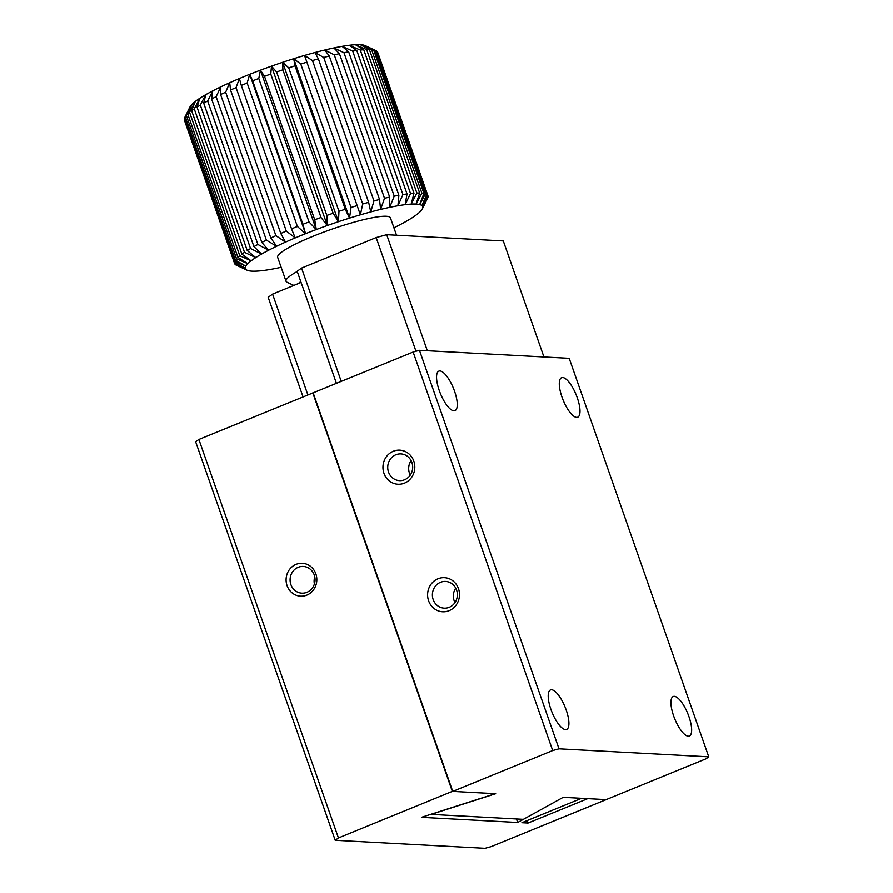<?xml version="1.0" encoding="UTF-8"?>
<svg xmlns="http://www.w3.org/2000/svg" width="893" height="893" viewBox="0 0 893 893"><rect width="100%" height="100%" fill="white"/><g stroke="black" fill="none" stroke-linecap="round" stroke-linejoin="round"><path stroke-width="1.34" d="M335.221 840.324L484.955 848.35L491.273 846.62L606.157 799.648L587.75 798.666L528.064 823.067L521.925 822.732L581.611 798.331L563.204 797.349L517.694 822.509L421.44 817.352L495.291 793.71L452.338 791.41L338.436 837.98L335.221 840.324L195.656 441.801L198.882 439.456L338.436 837.98M419.453 350.313L569.198 358.327L708.752 756.851L559.018 748.836L419.453 350.313L413.135 352.043L198.882 439.456M312.773 392.887L452.338 791.41M287.066 585.629A16.476 15.371 -86.9 0 0 313.32 590.128A16.476 15.371 -86.9 0 0 304 563.483A16.476 15.371 -86.9 0 0 287.066 585.629M516.467 818.993L517.694 822.509M528.064 823.067L527.194 820.578M290.884 584.58A13.373 12.48 -86.9 0 0 301.856 593.164A13.373 12.48 -86.9 0 0 306.946 592.293A13.373 12.48 -86.9 0 0 314.916 577.704A13.373 12.48 -86.9 0 0 303.285 566.452A13.373 12.48 -86.9 0 0 298.206 567.312A13.373 12.48 -86.9 0 0 290.884 584.58M314.771 576.878A13.373 12.48 -86.9 0 0 314.392 584.011M561.976 397.05A21.343 7.032 67.8 0 0 577.726 417.21A21.343 7.032 67.8 0 0 576.152 394.795A21.343 7.032 67.8 0 0 561.574 377.706A21.343 7.032 67.8 0 0 561.976 397.05M439.244 390.475A21.343 7.032 67.8 0 0 454.983 410.635A21.343 7.032 67.8 0 0 453.421 388.221A21.343 7.032 67.8 0 0 438.843 371.131A21.343 7.032 67.8 0 0 439.244 390.475M550.892 709.299A21.343 7.032 67.8 0 0 566.642 729.458A21.343 7.032 67.8 0 0 565.068 707.044A21.343 7.032 67.8 0 0 550.49 689.954A21.343 7.032 67.8 0 0 550.892 709.299M673.623 715.873A21.343 7.032 67.8 0 0 689.374 736.033A21.343 7.032 67.8 0 0 687.8 713.619A21.343 7.032 67.8 0 0 673.222 696.529A21.343 7.032 67.8 0 0 673.623 715.873M559.018 748.836L552.7 750.566L413.135 352.043M552.7 750.566L452.74 791.432L495.693 793.732L431.073 814.416L523.376 819.361L563.204 797.349L606.157 799.648L706.117 758.782L708.752 756.851M301.086 282.456L272.577 294.121L307.862 394.896M272.577 294.121L268.179 297.336L303.04 396.872M313.175 392.909L452.74 791.432M393.311 451.266A17.067 15.929 -86.9 0 0 388.756 480.456A17.067 15.929 -86.9 0 0 414.598 469.897A17.067 15.929 -86.9 0 0 393.311 451.266M437.972 578.787A17.067 15.929 -86.9 0 0 433.418 607.988A17.067 15.929 -86.9 0 0 459.259 597.417A17.067 15.929 -86.9 0 0 437.972 578.787M543.937 356.977L503.295 240.931L386.691 234.692L427.334 350.737M415.982 351.262L376.165 237.571L301.566 268.079L341.26 381.423M336.438 383.398L297.179 271.282L301.566 268.079M386.691 234.692L376.165 237.571M395.845 454.783A13.373 12.48 -86.9 0 0 387.875 469.383A13.373 12.48 -86.9 0 0 399.506 480.635A13.373 12.48 -86.9 0 0 404.596 479.764A13.373 12.48 -86.9 0 0 412.555 465.175A13.373 12.48 -86.9 0 0 400.935 453.923A13.373 12.48 -86.9 0 0 395.845 454.783M440.506 582.314A13.373 12.48 -86.9 0 0 432.536 596.904A13.373 12.48 -86.9 0 0 444.167 608.155A13.373 12.48 -86.9 0 0 449.257 607.296A13.373 12.48 -86.9 0 0 457.216 592.706A13.373 12.48 -86.9 0 0 445.596 581.443A13.373 12.48 -86.9 0 0 440.506 582.314M411.081 460.598A13.373 12.48 -86.9 0 0 410.3 475.076M455.743 588.13A13.373 12.48 -86.9 0 0 454.961 602.596M377.728 52.419A102.427 14.88 160.7 0 0 377.694 52.319A102.427 14.88 160.7 0 0 377.248 51.56L427.49 195.031A102.427 14.88 -19.3 0 1 427.937 195.779A102.427 14.88 -19.3 0 1 427.97 195.891L422.78 207.087A93.888 13.641 -19.3 0 1 422.378 208.806A93.888 13.641 -19.3 0 1 422.233 209.085A93.888 13.641 -19.3 0 1 420.29 211.529A93.888 13.641 -19.3 0 1 416.986 214.387A93.888 13.641 -19.3 0 1 412.376 217.613A93.888 13.641 -19.3 0 1 406.527 221.163A93.888 13.641 -19.3 0 1 399.539 224.958A93.888 13.641 -19.3 0 1 393.925 227.793M376.556 51.225L377.248 51.56M376.444 50.89A102.427 14.88 160.7 0 0 375.931 50.622A102.427 14.88 160.7 0 0 375.172 50.321L425.414 193.792A102.427 14.88 -19.3 0 1 426.687 194.361L376.444 50.89M375.931 50.622L365.226 45.61A93.888 13.641 160.7 0 0 363.875 45.141L375.172 50.321M373.654 49.93A102.427 14.88 160.7 0 0 371.622 49.651L421.864 193.111A102.427 14.88 -19.3 0 1 423.896 193.39L373.654 49.93L363.875 45.141A93.888 13.641 160.7 0 0 360.292 44.65L371.622 49.651M369.401 49.528A102.427 14.88 160.7 0 0 366.632 49.55L416.875 193.022A102.427 14.88 -19.3 0 1 419.643 193L369.401 49.528L360.292 44.65A93.888 13.641 160.7 0 0 355.414 44.683L366.632 49.55M363.752 49.707A102.427 14.88 160.7 0 0 360.292 50.03L410.534 193.502A102.427 14.88 -19.3 0 1 413.995 193.178L363.752 49.707L355.414 44.683A93.888 13.641 160.7 0 0 349.319 45.253L360.292 50.03M356.798 50.466A102.427 14.88 160.7 0 0 352.702 51.08L402.944 194.551A102.427 14.88 -19.3 0 1 407.041 193.937L356.798 50.466L349.319 45.253A93.888 13.641 160.7 0 0 342.108 46.336L352.702 51.08M348.65 51.783A102.427 14.88 160.7 0 0 343.984 52.687L394.226 196.147A102.427 14.88 -19.3 0 1 398.892 195.254L348.65 51.783L342.108 46.336A93.888 13.641 160.7 0 0 333.882 47.932L343.984 52.687M339.429 53.647A102.427 14.88 160.7 0 0 334.272 54.819L384.515 198.279A102.427 14.88 -19.3 0 1 389.672 197.107L339.429 53.647L333.882 47.932A93.888 13.641 160.7 0 0 324.784 49.997L334.272 54.819M329.294 56.013A102.427 14.88 160.7 0 0 323.724 57.442L373.966 200.914A102.427 14.88 -19.3 0 1 379.536 199.485L329.294 56.013L324.784 49.997A93.888 13.641 160.7 0 0 314.95 52.508L323.724 57.442M318.399 58.86A102.427 14.88 160.7 0 0 312.494 60.523L362.737 203.984A102.427 14.88 -19.3 0 1 368.642 202.331L318.399 58.86L314.95 52.508A93.888 13.641 160.7 0 0 304.535 55.422L312.494 60.523M306.913 62.142A102.427 14.88 160.7 0 0 300.774 64.006L351.016 207.466A102.427 14.88 -19.3 0 1 357.155 205.613L304.535 55.422A93.888 13.641 160.7 0 0 293.708 58.692L300.774 64.006M295.025 65.803A102.427 14.88 160.7 0 0 288.74 67.835L338.983 211.306A102.427 14.88 -19.3 0 1 345.267 209.275L295.025 65.803L293.708 58.692A93.888 13.641 160.7 0 0 282.635 62.276L288.74 67.835M282.914 69.788A102.427 14.88 160.7 0 0 276.584 71.953L326.827 215.425A102.427 14.88 -19.3 0 1 333.145 213.248L282.914 69.788L282.635 62.276A93.888 13.641 160.7 0 0 271.494 66.115L276.584 71.953M270.769 74.019A102.427 14.88 160.7 0 0 264.507 76.307L314.749 219.778A102.427 14.88 -19.3 0 1 321.011 217.49L270.769 74.019L271.494 66.115A93.888 13.641 160.7 0 0 260.455 70.134L264.507 76.307M258.78 78.45A102.427 14.88 160.7 0 0 252.674 80.805L302.917 224.277A102.427 14.88 -19.3 0 1 309.023 221.922L258.78 78.45L260.455 70.134A93.888 13.641 160.7 0 0 249.705 74.286L252.674 80.805M247.149 83.004A102.427 14.88 160.7 0 0 241.3 85.393L291.542 228.865A102.427 14.88 -19.3 0 1 297.391 226.476L247.149 83.004L249.705 74.286A93.888 13.641 160.7 0 0 239.402 78.506L241.3 85.393M236.053 87.603A102.427 14.88 160.7 0 0 230.55 89.992L280.793 233.464A102.427 14.88 -19.3 0 1 286.296 231.075L236.053 87.603L239.402 78.506A93.888 13.641 160.7 0 0 229.702 82.714L230.55 89.992M225.661 92.18A102.427 14.88 160.7 0 0 220.604 94.535L270.836 237.996A102.427 14.88 -19.3 0 1 275.904 235.652L225.661 92.18L229.702 82.714A93.888 13.641 160.7 0 0 220.783 86.844L220.604 94.535M216.151 96.667A102.427 14.88 160.7 0 0 211.596 98.933L261.839 242.405A102.427 14.88 -19.3 0 1 266.393 240.139L216.151 96.667L220.783 86.844A93.888 13.641 160.7 0 0 212.757 90.852L211.596 98.933M207.656 100.987A102.427 14.88 160.7 0 0 203.693 103.142L253.936 246.613A102.427 14.88 -19.3 0 1 257.898 244.459L207.656 100.987L212.757 90.852A93.888 13.641 160.7 0 0 205.77 94.647L203.693 103.142M200.322 105.073A102.427 14.88 160.7 0 0 197.007 107.082L247.249 250.542A102.427 14.88 -19.3 0 1 250.565 248.533L200.322 105.073L205.77 94.647A93.888 13.641 160.7 0 0 199.92 98.185L197.007 107.082M194.261 108.857A102.427 14.88 160.7 0 0 191.649 110.687L241.891 254.159A102.427 14.88 -19.3 0 1 244.503 252.328L194.261 108.857L199.92 98.185A93.888 13.641 160.7 0 0 195.31 101.411L191.649 110.687M189.562 112.284A102.427 14.88 160.7 0 0 187.697 113.913L237.94 257.374A102.427 14.88 -19.3 0 1 239.804 255.755L189.562 112.284L195.31 101.411A93.888 13.641 160.7 0 0 192.006 104.28L187.697 113.913M186.313 115.297A102.427 14.88 160.7 0 0 185.208 116.693L235.451 260.164A102.427 14.88 -19.3 0 1 236.556 258.769L186.313 115.297L192.006 104.28A93.888 13.641 160.7 0 0 190.064 106.725L185.208 116.693M184.561 117.865A102.427 14.88 160.7 0 0 184.248 118.992L234.491 262.464A102.427 14.88 -19.3 0 1 234.803 261.325L184.561 117.865L190.064 106.725A93.888 13.641 160.7 0 0 189.919 107.004L187.284 112.339M234.491 262.464L245.341 268.134L234.569 263.39L184.326 119.919A102.427 14.88 160.7 0 0 184.36 120.019A102.427 14.88 160.7 0 0 184.393 120.131M281.15 267.286A93.888 13.641 -19.3 0 1 278.415 267.878A93.888 13.641 -19.3 0 1 270.188 269.463A93.888 13.641 -19.3 0 1 262.977 270.557A93.888 13.641 -19.3 0 1 256.883 271.115A93.888 13.641 -19.3 0 1 252.005 271.159A93.888 13.641 -19.3 0 1 248.421 270.668A93.888 13.641 -19.3 0 1 247.071 270.199A93.888 13.641 -19.3 0 1 246.189 269.653A93.888 13.641 -19.3 0 1 245.341 268.134A93.888 13.641 -19.3 0 1 245.888 266.136A93.888 13.641 -19.3 0 1 247.83 263.692A93.888 13.641 -19.3 0 1 251.134 260.823A93.888 13.641 -19.3 0 1 255.744 257.597A93.888 13.641 -19.3 0 1 261.593 254.058A93.888 13.641 -19.3 0 1 268.581 250.252A93.888 13.641 -19.3 0 1 276.607 246.256A93.888 13.641 -19.3 0 1 285.526 242.115A93.888 13.641 -19.3 0 1 295.226 237.906A93.888 13.641 -19.3 0 1 305.529 233.698A93.888 13.641 -19.3 0 1 316.278 229.546A93.888 13.641 -19.3 0 1 327.318 225.516A93.888 13.641 -19.3 0 1 338.458 221.687A93.888 13.641 -19.3 0 1 349.531 218.104A93.888 13.641 -19.3 0 1 360.359 214.833A93.888 13.641 -19.3 0 1 370.774 211.92A93.888 13.641 -19.3 0 1 380.608 209.408A93.888 13.641 -19.3 0 1 389.705 207.343A93.888 13.641 -19.3 0 1 397.932 205.747A93.888 13.641 -19.3 0 1 405.143 204.664A93.888 13.641 -19.3 0 1 411.238 204.095A93.888 13.641 -19.3 0 1 416.116 204.062A93.888 13.641 -19.3 0 1 419.699 204.553A93.888 13.641 -19.3 0 1 421.931 205.569A93.888 13.641 -19.3 0 1 422.78 207.087L422.121 205.2M422.378 208.806L427.736 197.945A102.427 14.88 -19.3 0 0 428.048 196.817L422.78 207.087M427.49 195.031L421.931 205.569L426.687 194.361M425.414 193.792L419.699 204.553L423.896 193.39M421.864 193.111L416.116 204.062L419.643 193M416.875 193.022L411.238 204.095L413.995 193.178M410.534 193.502L405.143 204.664L407.041 193.937M402.944 194.551L397.932 205.747L398.892 195.254M394.226 196.147L389.705 207.343L389.672 197.107M384.515 198.279L380.608 209.408L379.536 199.485M373.966 200.914L370.774 211.92L368.642 202.331M362.737 203.984L360.359 214.833L357.155 205.613M351.016 207.466L349.531 218.104L345.267 209.275M338.983 211.306L338.458 221.687L333.145 213.248M326.827 215.425L327.318 225.516L321.011 217.49M314.749 219.778L316.278 229.546L309.023 221.922M302.917 224.277L305.529 233.698L297.391 226.476M291.542 228.865L295.226 237.906L286.296 231.075M280.793 233.464L285.526 242.115L275.904 235.652M270.836 237.996L276.607 246.256L266.393 240.139M261.839 242.405L268.581 250.252L257.898 244.459M253.936 246.613L261.593 254.058L250.565 248.533M247.249 250.542L255.744 257.597L244.503 252.328M241.891 254.159L251.134 260.823L239.804 255.755M237.94 257.374L247.83 263.692L236.556 258.769M235.451 260.164L245.888 266.136L234.803 261.325M247.071 270.199L236.366 265.188A102.427 14.88 -19.3 0 1 235.852 264.908L246.189 269.653L235.049 264.25A102.427 14.88 -19.3 0 1 234.602 263.491A102.427 14.88 -19.3 0 1 234.569 263.39M427.836 196.192L428.048 196.817M396.525 235.216L390.453 217.859A59.753 8.684 160.7 0 0 331.191 229.412A59.753 8.684 160.7 0 0 277.667 257.351L286.039 281.273A59.753 8.684 -19.3 0 1 297.235 271.461M293.842 285.425L287.077 282.255A59.753 8.684 -19.3 0 1 286.039 281.273M298.318 283.594A51.214 7.445 -19.3 0 1 300.774 281.574M305.529 233.698L249.705 74.286M316.278 229.546L260.455 70.134M327.318 225.516L271.494 66.115M338.458 221.687L282.635 62.276M349.531 218.104L293.708 58.692M427.937 195.779L377.694 52.319M234.602 263.491L184.36 120.019"/></g></svg>
